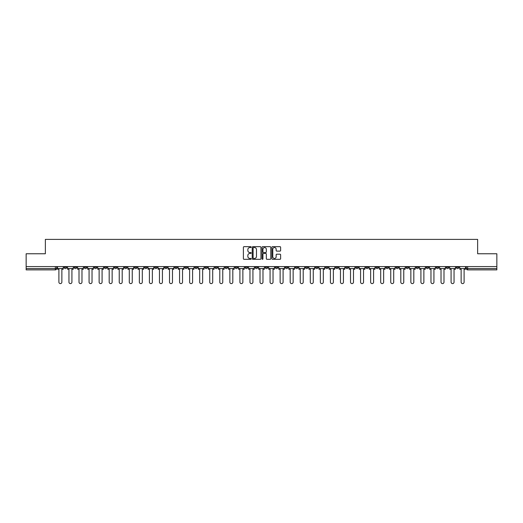 <?xml version="1.0" encoding="UTF-8"?>
<svg xmlns="http://www.w3.org/2000/svg" width="523" height="523" viewBox="0 0 523 523"><rect width="100%" height="100%" fill="white"/><g stroke="black" fill="none" stroke-linecap="round" stroke-linejoin="round"><path stroke-width="0.78" d="M251.184 247.104A0.445 0.445 0 0 0 250.746 246.666L244.019 246.666A0.634 0.634 0 0 0 243.391 247.294L243.391 258.689A0.634 0.634 0 0 0 244.019 259.316L250.746 259.316A0.445 0.445 0 0 0 251.184 258.878A0.445 0.445 0 0 0 250.746 258.434L249.876 258.434A2.027 2.027 0 0 1 247.85 256.407L247.85 255.459A2.027 2.027 0 0 1 249.876 253.433L250.746 253.433A0.445 0.445 0 0 0 251.184 252.988A0.445 0.445 0 0 0 250.746 252.55L249.876 252.55A2.027 2.027 0 0 1 247.85 250.524L247.85 249.576A2.027 2.027 0 0 1 249.876 247.549L250.746 247.549A0.445 0.445 0 0 0 251.184 247.104M395.97 266.593L395.97 267.299L398.546 267.299A1.288 1.288 0 0 1 397.258 268.593A1.288 1.288 0 0 1 395.97 267.299L395.97 266.593M335.629 266.593L335.629 267.299L338.211 267.299A1.288 1.288 0 0 1 336.923 268.593A1.288 1.288 0 0 1 335.629 267.299L335.629 266.593M325.574 266.593L325.574 267.299L328.156 267.299A1.288 1.288 0 0 1 326.862 268.593A1.288 1.288 0 0 1 325.574 267.299L325.574 266.593M265.239 266.593L265.239 267.299L267.815 267.299A1.288 1.288 0 0 1 266.527 268.593A1.288 1.288 0 0 1 265.239 267.299L265.239 266.593M255.185 266.593L255.185 267.299L257.761 267.299A1.288 1.288 0 0 1 256.473 268.593A1.288 1.288 0 0 1 255.185 267.299L255.185 266.593M245.124 266.593L245.124 267.299L247.706 267.299A1.288 1.288 0 0 1 246.418 268.593A1.288 1.288 0 0 1 245.124 267.299L245.124 266.593M225.014 266.593L225.014 267.299L227.59 267.299A1.288 1.288 0 0 1 226.302 268.593A1.288 1.288 0 0 1 225.014 267.299L225.014 266.593M204.905 267.299L204.905 266.593L204.905 267.299A1.288 1.288 0 0 0 206.193 268.593A1.288 1.288 0 0 1 204.905 267.299L207.481 267.299A1.288 1.288 0 0 1 206.193 268.593A1.288 1.288 0 0 0 207.481 267.299L207.481 266.593L207.481 267.299M194.844 267.299L194.844 266.593L194.844 267.299A1.288 1.288 0 0 0 196.138 268.593A1.288 1.288 0 0 1 194.844 267.299L197.426 267.299A1.288 1.288 0 0 1 196.138 268.593M184.789 267.299L184.789 266.593L184.789 267.299A1.288 1.288 0 0 0 186.077 268.593A1.288 1.288 0 0 1 184.789 267.299L187.371 267.299A1.288 1.288 0 0 1 186.077 268.593A1.288 1.288 0 0 0 187.371 267.299L187.371 266.593L187.371 267.299M174.734 266.593L174.734 267.299L177.31 267.299A1.288 1.288 0 0 1 176.022 268.593A1.288 1.288 0 0 1 174.734 267.299L174.734 266.593M164.68 266.593L164.68 267.299L167.255 267.299A1.288 1.288 0 0 1 165.968 268.593A1.288 1.288 0 0 1 164.68 267.299L164.68 266.593M154.625 266.593L154.625 267.299L157.201 267.299A1.288 1.288 0 0 1 155.913 268.593A1.288 1.288 0 0 1 154.625 267.299L154.625 266.593M144.564 267.299L144.564 266.593L144.564 267.299A1.288 1.288 0 0 0 145.858 268.593A1.288 1.288 0 0 1 144.564 267.299L147.146 267.299A1.288 1.288 0 0 1 145.858 268.593M124.454 267.299L124.454 266.593L124.454 267.299A1.288 1.288 0 0 0 125.742 268.593A1.288 1.288 0 0 1 124.454 267.299L127.03 267.299A1.288 1.288 0 0 1 125.742 268.593A1.288 1.288 0 0 0 127.03 267.299L127.03 266.593L127.03 267.299M114.4 267.299L114.4 266.593L114.4 267.299A1.288 1.288 0 0 0 115.688 268.593A1.288 1.288 0 0 1 114.4 267.299L116.975 267.299A1.288 1.288 0 0 1 115.688 268.593A1.288 1.288 0 0 0 116.975 267.299L116.975 266.593L116.975 267.299M104.345 267.299L104.345 266.593L104.345 267.299A1.288 1.288 0 0 0 105.633 268.593A1.288 1.288 0 0 1 104.345 267.299L106.921 267.299A1.288 1.288 0 0 1 105.633 268.593A1.288 1.288 0 0 0 106.921 267.299L106.921 266.593L106.921 267.299M94.284 267.299L94.284 266.593L94.284 267.299A1.288 1.288 0 0 0 95.578 268.593A1.288 1.288 0 0 1 94.284 267.299L96.866 267.299A1.288 1.288 0 0 1 95.578 268.593M84.229 267.299L84.229 266.593L84.229 267.299A1.288 1.288 0 0 0 85.517 268.593A1.288 1.288 0 0 1 84.229 267.299L86.811 267.299A1.288 1.288 0 0 1 85.517 268.593A1.288 1.288 0 0 0 86.811 267.299L86.811 266.593L86.811 267.299M74.174 267.299L74.174 266.593L74.174 267.299A1.288 1.288 0 0 0 75.462 268.593A1.288 1.288 0 0 1 74.174 267.299L76.75 267.299A1.288 1.288 0 0 1 75.462 268.593A1.288 1.288 0 0 0 76.75 267.299L76.75 266.593L76.75 267.299M279.995 251.125A0.634 0.634 0 0 0 280.622 250.491L280.622 247.294A0.634 0.634 0 0 0 279.995 246.666L272.522 246.666A0.634 0.634 0 0 0 271.895 247.294L271.895 258.689A0.634 0.634 0 0 0 272.522 259.316L279.995 259.316A0.634 0.634 0 0 0 280.622 258.689L280.622 254.825A0.634 0.634 0 0 0 279.995 254.191L276.798 254.191A0.634 0.634 0 0 0 276.164 254.825L276.164 256.741A1.693 1.693 0 0 1 274.47 258.434A1.693 1.693 0 0 1 272.777 256.741L272.777 249.242A1.693 1.693 0 0 1 274.47 247.549A1.693 1.693 0 0 1 276.164 249.242L276.164 250.491A0.634 0.634 0 0 0 276.798 251.125L279.995 251.125M26.15 266.593L26.15 253.766L45.357 253.766L45.357 239.39L477.643 239.39L477.643 253.766L496.85 253.766L496.85 266.593L26.15 266.593L26.15 268.593L56.641 268.593L56.641 266.593L56.641 268.593A1.288 1.288 0 0 1 55.353 269.881L26.15 269.881L26.15 268.593M260.944 247.294A0.634 0.634 0 0 0 260.317 246.666L252.844 246.666A0.634 0.634 0 0 0 252.217 247.294L252.217 258.689A0.634 0.634 0 0 0 252.844 259.316L260.317 259.316A0.634 0.634 0 0 0 260.944 258.689L260.944 247.294M262.683 246.666L270.156 246.666A0.634 0.634 0 0 1 270.783 247.294L270.783 258.689A0.634 0.634 0 0 1 270.156 259.316L266.959 259.316A0.634 0.634 0 0 1 266.325 258.689L266.325 254.067A0.634 0.634 0 0 0 265.691 253.433L263.572 253.433A0.634 0.634 0 0 0 262.938 254.067L262.938 258.878A0.445 0.445 0 0 1 262.494 259.316A0.445 0.445 0 0 1 262.056 258.878L262.056 247.294A0.634 0.634 0 0 1 262.683 246.666M466.359 266.593L466.359 268.593L496.85 268.593L496.85 269.881L467.647 269.881A1.288 1.288 0 0 1 466.359 268.593A1.288 1.288 0 0 0 467.647 269.881L467.647 266.593M496.85 266.593L496.85 268.593M458.88 266.593L458.88 267.299A1.288 1.288 0 0 1 457.592 268.593A1.288 1.288 0 0 1 456.304 267.299L458.88 267.299M456.304 266.593L456.304 267.299M448.826 267.299L448.826 266.593L448.826 267.299A1.288 1.288 0 0 1 447.538 268.593A1.288 1.288 0 0 1 446.25 267.299L448.826 267.299A1.288 1.288 0 0 1 447.538 268.593M446.25 266.593L446.25 267.299M438.771 266.593L438.771 267.299A1.288 1.288 0 0 1 437.483 268.593A1.288 1.288 0 0 1 436.189 267.299A1.288 1.288 0 0 0 437.483 268.593M436.189 266.593L436.189 267.299L438.771 267.299M428.716 266.593L428.716 267.299A1.288 1.288 0 0 1 427.422 268.593A1.288 1.288 0 0 1 426.134 267.299L428.716 267.299A1.288 1.288 0 0 1 427.422 268.593M426.134 266.593L426.134 267.299M418.655 266.593L418.655 267.299A1.288 1.288 0 0 1 417.367 268.593A1.288 1.288 0 0 1 416.079 267.299A1.288 1.288 0 0 0 417.367 268.593M416.079 266.593L416.079 267.299L418.655 267.299M408.6 266.593L408.6 267.299A1.288 1.288 0 0 1 407.312 268.593A1.288 1.288 0 0 1 406.025 267.299L408.6 267.299M406.025 266.593L406.025 267.299M398.546 266.593L398.546 267.299A1.288 1.288 0 0 1 397.258 268.593M388.491 266.593L388.491 267.299A1.288 1.288 0 0 1 387.203 268.593A1.288 1.288 0 0 1 385.909 267.299L388.491 267.299M385.909 266.593L385.909 267.299M378.436 266.593L378.436 267.299A1.288 1.288 0 0 1 377.142 268.593A1.288 1.288 0 0 1 375.854 267.299L378.436 267.299M375.854 266.593L375.854 267.299M368.375 266.593L368.375 267.299A1.288 1.288 0 0 1 367.087 268.593A1.288 1.288 0 0 1 365.799 267.299A1.288 1.288 0 0 0 367.087 268.593M365.799 266.593L365.799 267.299L368.375 267.299M358.32 266.593L358.32 267.299A1.288 1.288 0 0 1 357.032 268.593A1.288 1.288 0 0 1 355.745 267.299L358.32 267.299M355.745 266.593L355.745 267.299M348.266 266.593L348.266 267.299A1.288 1.288 0 0 1 346.978 268.593A1.288 1.288 0 0 1 345.69 267.299L348.266 267.299M345.69 266.593L345.69 267.299M338.211 266.593L338.211 267.299M328.156 266.593L328.156 267.299L328.156 266.593M318.095 266.593L318.095 267.299A1.288 1.288 0 0 1 316.807 268.593A1.288 1.288 0 0 1 315.519 267.299L318.095 267.299M315.519 266.593L315.519 267.299M308.04 266.593L308.04 267.299A1.288 1.288 0 0 1 306.753 268.593A1.288 1.288 0 0 1 305.465 267.299L308.04 267.299M305.465 266.593L305.465 267.299M297.986 266.593L297.986 267.299A1.288 1.288 0 0 1 296.698 268.593A1.288 1.288 0 0 1 295.41 267.299L297.986 267.299M295.41 266.593L295.41 267.299M287.931 266.593L287.931 267.299A1.288 1.288 0 0 1 286.643 268.593A1.288 1.288 0 0 1 285.349 267.299L287.931 267.299M285.349 266.593L285.349 267.299M277.876 266.593L277.876 267.299A1.288 1.288 0 0 1 276.582 268.593A1.288 1.288 0 0 1 275.294 267.299L277.876 267.299M275.294 266.593L275.294 267.299M267.815 266.593L267.815 267.299A1.288 1.288 0 0 1 266.527 268.593M257.761 266.593L257.761 267.299M247.706 267.299L247.706 266.593L247.706 267.299A1.288 1.288 0 0 1 246.418 268.593M237.651 266.593L237.651 267.299A1.288 1.288 0 0 1 236.357 268.593A1.288 1.288 0 0 1 235.069 267.299A1.288 1.288 0 0 0 236.357 268.593A1.288 1.288 0 0 0 237.651 267.299L235.069 267.299L235.069 266.593M227.59 267.299L227.59 266.593L227.59 267.299A1.288 1.288 0 0 1 226.302 268.593M217.535 266.593L217.535 267.299A1.288 1.288 0 0 1 216.247 268.593A1.288 1.288 0 0 1 214.96 267.299A1.288 1.288 0 0 0 216.247 268.593M214.96 266.593L214.96 267.299L217.535 267.299M197.426 266.593L197.426 267.299L197.426 266.593M177.31 267.299L177.31 266.593L177.31 267.299A1.288 1.288 0 0 1 176.022 268.593M167.255 267.299L167.255 266.593L167.255 267.299A1.288 1.288 0 0 1 165.968 268.593M157.201 267.299L157.201 266.593L157.201 267.299A1.288 1.288 0 0 1 155.913 268.593M147.146 266.593L147.146 267.299L147.146 266.593M137.091 267.299L137.091 266.593L137.091 267.299A1.288 1.288 0 0 1 135.797 268.593A1.288 1.288 0 0 1 134.509 267.299L137.091 267.299A1.288 1.288 0 0 1 135.797 268.593M134.509 266.593L134.509 267.299M96.866 266.593L96.866 267.299L96.866 266.593M66.696 266.593L66.696 267.299A1.288 1.288 0 0 1 65.408 268.593A1.288 1.288 0 0 1 64.12 267.299A1.288 1.288 0 0 0 65.408 268.593A1.288 1.288 0 0 0 66.696 267.299L66.696 266.593M64.12 266.593L64.12 267.299L66.696 267.299M55.353 266.593L55.353 269.881A1.288 1.288 0 0 0 56.641 268.593M253.544 247.549A0.445 0.445 0 0 0 253.099 247.994L253.099 257.989A0.445 0.445 0 0 0 253.544 258.434L254.459 258.434A2.027 2.027 0 0 0 256.486 256.407L256.486 249.576A2.027 2.027 0 0 0 254.459 247.549L253.544 247.549M266.325 249.275A1.693 1.693 0 0 0 264.631 247.582A1.693 1.693 0 0 0 262.938 249.275L262.938 251.916A0.634 0.634 0 0 0 263.572 252.55L265.691 252.55A0.634 0.634 0 0 0 266.325 251.916L266.325 249.275M57.51 268.593L57.51 269.234L58.896 269.234L58.896 282.126A1.484 1.484 0 0 0 60.38 283.61A1.484 1.484 0 0 0 61.864 282.126L61.864 269.234L63.25 269.234L63.25 268.593L57.51 268.593L57.51 266.593M63.25 268.593L63.25 266.593M67.565 268.593L67.565 269.234L68.951 269.234L68.951 282.126A1.484 1.484 0 0 0 70.435 283.61A1.484 1.484 0 0 0 71.919 282.126L71.919 269.234L73.305 269.234L73.305 268.593L67.565 268.593L67.565 266.593M73.305 268.593L73.305 266.593M77.62 268.593L77.62 269.234L79.006 269.234L79.006 282.126A1.484 1.484 0 0 0 80.49 283.61A1.484 1.484 0 0 0 81.974 282.126L81.974 269.234L83.36 269.234L83.36 268.593L77.62 268.593L77.62 266.593M83.36 268.593L83.36 266.593M87.681 268.593L87.681 269.234L89.067 269.234L89.067 282.126A1.484 1.484 0 0 0 90.544 283.61A1.484 1.484 0 0 0 92.028 282.126L92.028 269.234L93.414 269.234L93.414 268.593L87.681 268.593L87.681 266.593M93.414 268.593L93.414 266.593M97.736 268.593L97.736 269.234L99.122 269.234L99.122 282.126A1.484 1.484 0 0 0 100.606 283.61A1.484 1.484 0 0 0 102.083 282.126L102.083 269.234L103.469 269.234L103.469 268.593L97.736 268.593L97.736 266.593M103.469 268.593L103.469 266.593M107.79 268.593L107.79 269.234L109.176 269.234L109.176 282.126A1.484 1.484 0 0 0 110.66 283.61A1.484 1.484 0 0 0 112.144 282.126L112.144 269.234L113.53 269.234L113.53 268.593L107.79 268.593L107.79 266.593M113.53 268.593L113.53 266.593M117.845 268.593L117.845 269.234L119.231 269.234L119.231 282.126A1.484 1.484 0 0 0 120.715 283.61A1.484 1.484 0 0 0 122.199 282.126L122.199 269.234L123.585 269.234L123.585 268.593L117.845 268.593L117.845 266.593M123.585 268.593L123.585 266.593M127.906 268.593L127.906 269.234L129.286 269.234L129.286 282.126A1.484 1.484 0 0 0 130.77 283.61A1.484 1.484 0 0 0 132.254 282.126L132.254 269.234L133.64 269.234L133.64 268.593L127.906 268.593L127.906 266.593M133.64 268.593L133.64 266.593M137.961 268.593L137.961 269.234L139.347 269.234L139.347 282.126A1.484 1.484 0 0 0 140.824 283.61A1.484 1.484 0 0 0 142.308 282.126L142.308 269.234L143.694 269.234L143.694 268.593L137.961 268.593L137.961 266.593M143.694 268.593L143.694 266.593M148.016 268.593L148.016 269.234L149.401 269.234L149.401 282.126A1.484 1.484 0 0 0 150.886 283.61A1.484 1.484 0 0 0 152.363 282.126L152.363 269.234L153.749 269.234L153.749 268.593L148.016 268.593L148.016 266.593M153.749 268.593L153.749 266.593M158.07 268.593L158.07 269.234L159.456 269.234L159.456 282.126A1.484 1.484 0 0 0 160.94 283.61A1.484 1.484 0 0 0 162.424 282.126L162.424 269.234L163.81 269.234L163.81 268.593L158.07 268.593L158.07 266.593M163.81 268.593L163.81 266.593M168.125 268.593L168.125 269.234L169.511 269.234L169.511 282.126A1.484 1.484 0 0 0 170.995 283.61A1.484 1.484 0 0 0 172.479 282.126L172.479 269.234L173.865 269.234L173.865 268.593L168.125 268.593L168.125 266.593M173.865 268.593L173.865 266.593M178.186 268.593L178.186 269.234L179.572 269.234L179.572 282.126A1.484 1.484 0 0 0 181.05 283.61A1.484 1.484 0 0 0 182.534 282.126L182.534 269.234L183.919 269.234L183.919 268.593L178.186 268.593L178.186 266.593M183.919 268.593L183.919 266.593M188.241 268.593L188.241 269.234L189.627 269.234L189.627 282.126A1.484 1.484 0 0 0 191.111 283.61A1.484 1.484 0 0 0 192.588 282.126L192.588 269.234L193.974 269.234L193.974 268.593L188.241 268.593L188.241 266.593M193.974 268.593L193.974 266.593M198.295 268.593L198.295 269.234L199.681 269.234L199.681 282.126A1.484 1.484 0 0 0 201.165 283.61A1.484 1.484 0 0 0 202.649 282.126L202.649 269.234L204.035 269.234L204.035 268.593L198.295 268.593L198.295 266.593M204.035 268.593L204.035 266.593M208.35 268.593L208.35 269.234L209.736 269.234L209.736 282.126A1.484 1.484 0 0 0 211.22 283.61A1.484 1.484 0 0 0 212.704 282.126L212.704 269.234L214.09 269.234L214.09 268.593L208.35 268.593L208.35 266.593M214.09 268.593L214.09 266.593M218.405 268.593L218.405 269.234L219.791 269.234L219.791 282.126A1.484 1.484 0 0 0 221.275 283.61A1.484 1.484 0 0 0 222.759 282.126L222.759 269.234L224.145 269.234L224.145 268.593L218.405 268.593L218.405 266.593M224.145 268.593L224.145 266.593M228.466 268.593L228.466 269.234L229.852 269.234L229.852 282.126A1.484 1.484 0 0 0 231.329 283.61A1.484 1.484 0 0 0 232.813 282.126L232.813 269.234L234.199 269.234L234.199 268.593L228.466 268.593L228.466 266.593M234.199 268.593L234.199 266.593M238.521 268.593L238.521 269.234L239.907 269.234L239.907 282.126A1.484 1.484 0 0 0 241.391 283.61A1.484 1.484 0 0 0 242.868 282.126L242.868 269.234L244.254 269.234L244.254 268.593L238.521 268.593L238.521 266.593M244.254 268.593L244.254 266.593M248.575 268.593L248.575 269.234L249.961 269.234L249.961 282.126A1.484 1.484 0 0 0 251.445 283.61A1.484 1.484 0 0 0 252.929 282.126L252.929 269.234L254.315 269.234L254.315 268.593L248.575 268.593L248.575 266.593M254.315 268.593L254.315 266.593M258.63 268.593L258.63 269.234L260.016 269.234L260.016 282.126A1.484 1.484 0 0 0 261.5 283.61A1.484 1.484 0 0 0 262.984 282.126L262.984 269.234L264.37 269.234L264.37 268.593L258.63 268.593L258.63 266.593M264.37 268.593L264.37 266.593M268.685 268.593L268.685 269.234L270.071 269.234L270.071 282.126A1.484 1.484 0 0 0 271.555 283.61A1.484 1.484 0 0 0 273.039 282.126L273.039 269.234L274.425 269.234L274.425 268.593L268.685 268.593L268.685 266.593M274.425 268.593L274.425 266.593M278.746 268.593L278.746 269.234L280.132 269.234L280.132 282.126A1.484 1.484 0 0 0 281.609 283.61A1.484 1.484 0 0 0 283.093 282.126L283.093 269.234L284.479 269.234L284.479 268.593L278.746 268.593L278.746 266.593M284.479 268.593L284.479 266.593M288.801 268.593L288.801 269.234L290.187 269.234L290.187 282.126A1.484 1.484 0 0 0 291.671 283.61A1.484 1.484 0 0 0 293.148 282.126L293.148 269.234L294.534 269.234L294.534 268.593L288.801 268.593L288.801 266.593M294.534 268.593L294.534 266.593M298.855 268.593L298.855 269.234L300.241 269.234L300.241 282.126A1.484 1.484 0 0 0 301.725 283.61A1.484 1.484 0 0 0 303.209 282.126L303.209 269.234L304.595 269.234L304.595 268.593L298.855 268.593L298.855 266.593M304.595 268.593L304.595 266.593M308.91 268.593L308.91 269.234L310.296 269.234L310.296 282.126A1.484 1.484 0 0 0 311.78 283.61A1.484 1.484 0 0 0 313.264 282.126L313.264 269.234L314.65 269.234L314.65 268.593L308.91 268.593L308.91 266.593M314.65 268.593L314.65 266.593M318.965 268.593L318.965 269.234L320.351 269.234L320.351 282.126A1.484 1.484 0 0 0 321.835 283.61A1.484 1.484 0 0 0 323.319 282.126L323.319 269.234L324.705 269.234L324.705 268.593L318.965 268.593L318.965 266.593M324.705 268.593L324.705 266.593M329.026 268.593L329.026 269.234L330.412 269.234L330.412 282.126A1.484 1.484 0 0 0 331.889 283.61A1.484 1.484 0 0 0 333.373 282.126L333.373 269.234L334.759 269.234L334.759 268.593L329.026 268.593L329.026 266.593M334.759 268.593L334.759 266.593M339.081 268.593L339.081 269.234L340.466 269.234L340.466 282.126A1.484 1.484 0 0 0 341.95 283.61A1.484 1.484 0 0 0 343.428 282.126L343.428 269.234L344.814 269.234L344.814 268.593L339.081 268.593L339.081 266.593M344.814 268.593L344.814 266.593M349.135 268.593L349.135 269.234L350.521 269.234L350.521 282.126A1.484 1.484 0 0 0 352.005 283.61A1.484 1.484 0 0 0 353.489 282.126L353.489 269.234L354.875 269.234L354.875 268.593L349.135 268.593L349.135 266.593M354.875 268.593L354.875 266.593M359.19 268.593L359.19 269.234L360.576 269.234L360.576 282.126A1.484 1.484 0 0 0 362.06 283.61A1.484 1.484 0 0 0 363.544 282.126L363.544 269.234L364.93 269.234L364.93 268.593L359.19 268.593L359.19 266.593M364.93 268.593L364.93 266.593M369.251 268.593L369.251 269.234L370.637 269.234L370.637 282.126A1.484 1.484 0 0 0 372.115 283.61A1.484 1.484 0 0 0 373.599 282.126L373.599 269.234L374.984 269.234L374.984 268.593L369.251 268.593L369.251 266.593M374.984 268.593L374.984 266.593M379.306 268.593L379.306 269.234L380.692 269.234L380.692 282.126A1.484 1.484 0 0 0 382.176 283.61A1.484 1.484 0 0 0 383.653 282.126L383.653 269.234L385.039 269.234L385.039 268.593L379.306 268.593L379.306 266.593M385.039 268.593L385.039 266.593M389.36 268.593L389.36 269.234L390.746 269.234L390.746 282.126A1.484 1.484 0 0 0 392.23 283.61A1.484 1.484 0 0 0 393.714 282.126L393.714 269.234L395.094 269.234L395.094 268.593L389.36 268.593L389.36 266.593M395.094 268.593L395.094 266.593M399.415 268.593L399.415 269.234L400.801 269.234L400.801 282.126A1.484 1.484 0 0 0 402.285 283.61A1.484 1.484 0 0 0 403.769 282.126L403.769 269.234L405.155 269.234L405.155 268.593L399.415 268.593L399.415 266.593M405.155 268.593L405.155 266.593M409.47 268.593L409.47 269.234L410.856 269.234L410.856 282.126A1.484 1.484 0 0 0 412.34 283.61A1.484 1.484 0 0 0 413.824 282.126L413.824 269.234L415.21 269.234L415.21 268.593L409.47 268.593L409.47 266.593M415.21 268.593L415.21 266.593M419.531 268.593L419.531 269.234L420.917 269.234L420.917 282.126A1.484 1.484 0 0 0 422.394 283.61A1.484 1.484 0 0 0 423.878 282.126L423.878 269.234L425.264 269.234L425.264 268.593L419.531 268.593L419.531 266.593M425.264 268.593L425.264 266.593M429.586 268.593L429.586 269.234L430.972 269.234L430.972 282.126A1.484 1.484 0 0 0 432.456 283.61A1.484 1.484 0 0 0 433.933 282.126L433.933 269.234L435.319 269.234L435.319 268.593L429.586 268.593L429.586 266.593M435.319 268.593L435.319 266.593M439.64 268.593L439.64 269.234L441.026 269.234L441.026 282.126A1.484 1.484 0 0 0 442.51 283.61A1.484 1.484 0 0 0 443.994 282.126L443.994 269.234L445.38 269.234L445.38 268.593L439.64 268.593L439.64 266.593M445.38 268.593L445.38 266.593M449.695 268.593L449.695 269.234L451.081 269.234L451.081 282.126A1.484 1.484 0 0 0 452.565 283.61A1.484 1.484 0 0 0 454.049 282.126L454.049 269.234L455.435 269.234L455.435 268.593L449.695 268.593L449.695 266.593M455.435 268.593L455.435 266.593M459.75 268.593L459.75 269.234L461.136 269.234L461.136 282.126A1.484 1.484 0 0 0 462.62 283.61A1.484 1.484 0 0 0 464.104 282.126L464.104 269.234L465.49 269.234L465.49 268.593L459.75 268.593L459.75 266.593M465.49 268.593L465.49 266.593"/></g></svg>
